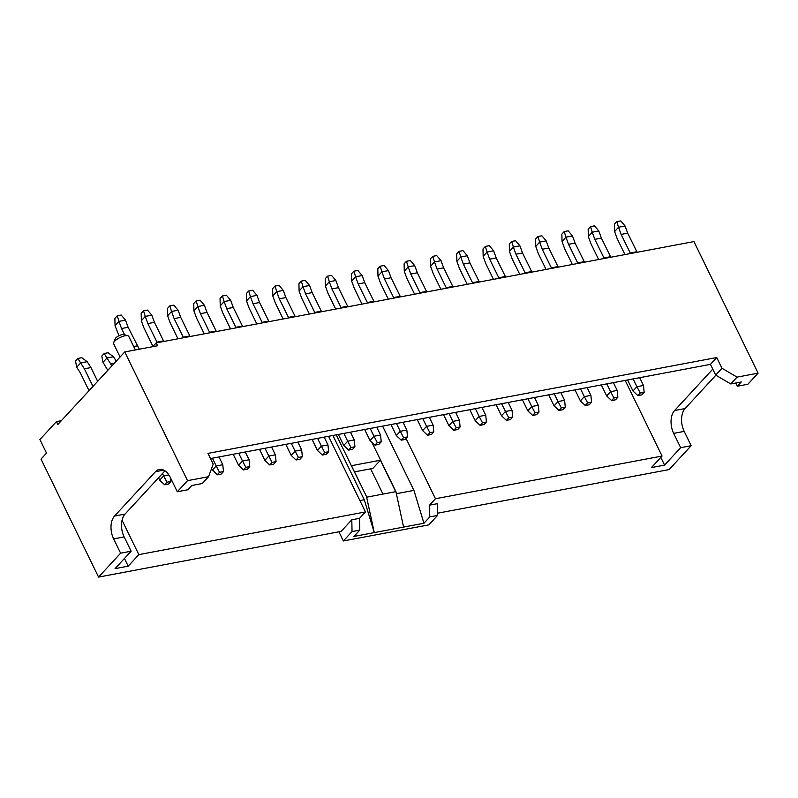 <?xml version="1.0" encoding="UTF-8"?>
<svg xmlns="http://www.w3.org/2000/svg" width="798" height="798" viewBox="0 0 798 798"><rect width="100%" height="100%" fill="white"/><g stroke="black" fill="none" stroke-linecap="round" stroke-linejoin="round"><path stroke-width="1.2" d="M89.027 390.671L80.438 373.075L76.718 367.27L75.511 361.005L77.875 358.452L81.815 357.704L87.172 361.694L90.952 367.569L97.655 381.314M87.172 361.694L80.628 362.93L84.379 368.806L90.952 367.569M80.628 362.93L77.875 358.452M80.658 363L76.718 367.27M84.379 368.806L92.967 386.402M115.052 325.724L114.882 318.342L117.246 315.779L121.186 315.04L125.515 320.138L118.972 321.375L115.052 325.724L119.022 335.699M139.321 349.205L128.119 327.29L121.545 328.527L118.992 321.454M128.119 327.29L125.515 320.138M117.246 315.779L118.972 321.375M124.608 334.811L121.545 328.527M137.186 345.883L133.705 346.531M107.81 370.322L102.982 362.242L101.805 356.058L104.169 353.494L108.109 352.746L113.525 356.806L116.289 361.125M113.466 356.746L106.922 357.973L110.673 363.848L114.433 363.14M164.588 484.765L168.528 484.027L170.892 481.463L166.942 482.201L164.588 484.765L159.69 480.147L158.533 477.783M106.922 357.973L104.169 353.494M106.952 358.043L103.012 362.312M170.892 481.463L170.523 477.862M159.69 480.147L163.63 475.877L166.942 482.201M162.473 473.513L163.63 475.877L168.857 474.89M110.673 363.848L111.75 366.053M217.166 474.86L221.116 474.112L223.48 471.558L219.53 472.296L217.166 474.86L211.52 468.685M223.48 471.558L222.792 464.735L216.218 465.972L219.53 472.296M212.278 470.241L216.218 465.972L212.418 458.192M218.991 456.955L222.792 464.735M141.346 320.766L141.176 313.385L143.54 310.821L147.48 310.083L151.81 315.18L145.266 316.417L141.346 320.766L143.899 327.838L152.967 346.432M163.819 341.464L154.413 322.332L147.839 323.569L145.286 316.507M154.413 322.332L151.81 315.18M143.54 310.821L145.266 316.417M157.246 342.701L147.839 323.569M163.48 340.926L156.907 342.162M167.64 315.818L167.47 308.437L169.834 305.873L173.774 305.125L178.104 310.232L171.56 311.459L167.64 315.818L170.193 322.881L177.954 338.801M190.114 336.507L180.707 317.375L174.134 318.621L171.57 311.549M180.707 317.375L178.104 310.232M169.834 305.873L171.56 311.459M183.54 337.744L174.134 318.621M189.774 335.968L183.201 337.205M193.934 310.861L193.764 303.479L196.128 300.916L200.069 300.178L204.398 305.275L197.854 306.512L193.934 310.861L196.488 317.933L204.248 333.843M216.408 331.559L207.001 312.427L200.428 313.664L197.864 306.592M207.001 312.427L204.398 305.275M196.128 300.916L197.854 306.512M209.834 332.796L200.428 313.664M216.068 331.02L209.495 332.257M243.46 469.902L247.41 469.164L249.764 466.601L245.824 467.349L243.46 469.902L238.572 465.284L233.196 454.271M249.764 466.601L249.086 459.778L242.512 461.015L245.824 467.349M238.572 465.284L242.512 461.015L238.712 453.234M245.285 451.997L249.086 459.778M220.228 305.903L220.058 298.522L222.413 295.968L226.363 295.22L230.682 300.327L224.148 301.554L220.228 305.903L222.782 312.976L230.542 328.896M242.702 326.601L233.285 307.469L226.712 308.706L224.158 301.644M233.285 307.469L230.682 300.327M222.413 295.968L224.148 301.554M236.128 327.838L226.712 308.706M242.353 326.063L235.789 327.3M269.754 464.955L273.704 464.207L276.058 461.643L272.118 462.391L269.754 464.955L264.866 460.326L259.49 449.324M276.058 461.643L275.37 454.83L268.796 456.067L272.118 462.391M264.866 460.326L268.796 456.067L265.006 448.276M271.579 447.04L275.37 454.83M246.522 300.956L246.353 293.574L248.707 291.011L252.657 290.263L256.976 295.37L250.442 296.597L246.522 300.956L249.076 308.018L256.836 323.938M268.996 321.644L259.579 302.512L253.006 303.759L250.452 296.686M259.579 302.512L256.976 295.37M248.707 291.011L250.442 296.597M262.422 322.891L253.006 303.759M268.647 321.105L262.073 322.352M296.048 459.997L299.998 459.249L302.352 456.695L298.412 457.434L296.048 459.997L291.16 455.379L285.784 444.366M302.352 456.695L301.664 449.873L295.09 451.109L298.412 457.434M291.16 455.379L295.09 451.109L291.3 443.329M297.873 442.092L301.664 449.873M272.806 295.998L272.637 288.617L275.001 286.053L278.951 285.315L283.27 290.412L276.736 291.649L272.806 295.998L275.37 303.07L283.13 318.981M295.29 316.696L285.874 297.564L279.3 298.801L276.746 291.729M285.874 297.564L283.27 290.412M275.001 286.053L276.736 291.649M288.716 317.933L279.3 298.801M294.941 316.158L288.367 317.395M322.342 455.04L326.282 454.301L328.646 451.738L324.706 452.486L322.342 455.04L317.454 450.421L312.078 439.409M328.646 451.738L327.958 444.915L321.385 446.152L324.706 452.486M317.454 450.421L321.385 446.152L317.594 438.371M324.168 437.134L327.958 444.915M299.1 291.051L298.931 283.659L301.295 281.105L305.245 280.357L309.564 285.465L303.031 286.691L299.1 291.051L301.664 298.113L309.425 314.033M321.584 311.739L312.168 292.607L305.594 293.844L303.041 286.781M312.168 292.607L309.564 285.465M301.295 281.105L303.031 286.691M315.011 312.976L305.594 293.844M321.235 311.2L314.661 312.437M348.636 450.092L352.576 449.344L354.94 446.79L351 447.528L348.636 450.092L343.748 445.474L338.372 434.461M354.94 446.79L354.252 439.967L347.679 441.204L351 447.528M343.748 445.474L347.679 441.204L343.888 433.414M350.462 432.177L354.252 439.967M325.394 286.093L325.225 278.711L327.589 276.148L331.539 275.41L335.858 280.507L329.325 281.734L325.394 286.093L327.948 293.155L335.719 309.075M347.878 306.781L338.462 287.659L331.888 288.896L329.335 281.824M338.462 287.659L335.858 280.507M327.589 276.148L329.325 281.734M341.305 308.028L331.888 288.896M347.529 306.242L340.955 307.489M374.93 445.134L378.87 444.396L381.235 441.833L377.294 442.571L374.93 445.134L370.033 440.516L364.666 429.504M381.235 441.833L380.546 435.01L373.973 436.247L377.294 442.571M370.033 440.516L373.973 436.247L370.182 428.466M376.756 427.229L380.546 435.01M351.689 281.135L351.519 273.754L353.883 271.19L357.823 270.452L362.152 275.549L355.619 276.786L351.689 281.135L354.242 288.208L362.013 304.128M374.172 301.834L364.756 282.701L358.182 283.938L355.629 276.876M364.756 282.701L362.152 275.549M353.883 271.19L355.619 276.786M367.599 303.07L358.182 283.938M373.823 301.295L367.25 302.532M401.224 440.177L405.165 439.439L407.529 436.875L403.589 437.623L401.224 440.177L396.327 435.558L390.96 424.546M407.529 436.875L406.84 430.052L400.267 431.299L403.589 437.623M396.327 435.558L400.267 431.299L396.466 423.509M403.04 422.272L406.84 430.052M377.983 276.188L377.813 268.796L380.177 266.243L384.117 265.495L388.446 270.602L381.913 271.829L377.983 276.188L380.536 283.25L388.307 299.17M400.466 296.876L391.05 277.744L384.476 278.981L381.923 271.919M391.05 277.744L388.446 270.602M380.177 266.243L381.913 271.829M393.893 298.113L384.476 278.981M400.117 296.337L393.544 297.574M427.519 435.229L431.459 434.481L433.823 431.927L429.883 432.666L427.519 435.229L422.621 430.611L417.254 419.598M433.823 431.927L433.134 425.105L426.561 426.341L429.883 432.666M422.621 430.611L426.561 426.341L422.76 418.561M429.334 417.314L433.134 425.105M404.277 271.23L404.107 263.849L406.471 261.285L410.411 260.547L414.741 265.644L408.197 266.881L404.277 271.23L406.83 278.303L414.591 294.213M426.76 291.928L417.344 272.796L410.771 274.033L408.217 266.961M417.344 272.796L414.741 265.644M406.471 261.285L408.197 266.881M420.187 293.165L410.771 274.033M426.411 291.39L419.838 292.627M453.813 430.272L457.753 429.533L460.117 426.97L456.167 427.708L453.813 430.272L448.915 425.653L443.548 414.641M460.117 426.97L459.429 420.147L452.855 421.384L456.167 427.708M448.915 425.653L452.855 421.384L449.055 413.603M455.628 412.366L459.429 420.147M430.571 266.273L430.401 258.891L432.765 256.328L436.706 255.589L441.035 260.687L434.491 261.924L430.571 266.273L433.124 273.345L440.885 289.265M453.055 286.971L443.638 267.839L437.065 269.076L434.511 262.013M443.638 267.839L441.035 260.687M432.765 256.328L434.491 261.924M446.481 288.208L437.065 269.076M452.705 286.432L446.132 287.669M480.107 425.314L484.047 424.576L486.411 422.012L482.461 422.76L480.107 425.314L475.209 420.696L469.842 409.683M486.411 422.012L485.723 415.189L479.149 416.436L482.461 422.76M475.209 420.696L479.149 416.436L475.349 408.646M481.922 407.409L485.723 415.189M456.865 261.325L456.695 253.934L459.059 251.38L463 250.632L467.329 255.739L460.785 256.966L456.865 261.325L459.419 268.387L467.179 284.307M479.339 282.013L469.932 262.881L463.359 264.128L460.805 257.056M469.932 262.881L467.329 255.739M459.059 251.38L460.785 256.966M472.765 283.25L463.359 264.128M479 281.475L472.426 282.711M506.391 420.366L510.341 419.618L512.705 417.065L508.755 417.803L506.391 420.366L501.503 415.748L496.137 404.736M512.705 417.065L512.017 410.242L505.443 411.479L508.755 417.803M501.503 415.748L505.443 411.479L501.643 403.698M508.216 402.451L512.017 410.242M483.159 256.367L482.99 248.986L485.354 246.422L489.294 245.684L493.623 250.781L487.079 252.018L483.159 256.367L485.713 263.44L493.473 279.35M505.633 277.066L496.226 257.934L489.653 259.17L487.089 252.098M496.226 257.934L493.623 250.781M485.354 246.422L487.079 252.018M499.059 278.303L489.653 259.17M505.294 276.527L498.72 277.764M532.685 415.409L536.635 414.671L538.999 412.107L535.049 412.855L532.685 415.409L527.797 410.79L522.431 399.778M538.999 412.107L538.311 405.284L531.737 406.521L535.049 412.855M527.797 410.79L531.737 406.521L527.937 398.741M534.51 397.504L538.311 405.284M509.453 251.41L509.284 244.028L511.648 241.475L515.588 240.727L519.917 245.824L513.373 247.061L509.453 251.41L512.007 258.482L519.767 274.402M531.927 272.108L522.52 252.976L515.947 254.213L513.383 247.151M522.52 252.976L519.917 245.824M511.648 241.475L513.373 247.061M525.353 273.345L515.947 254.213M531.588 271.569L525.014 272.806M558.979 410.461L562.929 409.713L565.283 407.15L561.343 407.898L558.979 410.461L554.091 405.833L548.715 394.82M565.283 407.15L564.605 400.337L558.031 401.574L561.343 407.898M554.091 405.833L558.031 401.574L554.231 393.783M560.804 392.546L564.605 400.337M535.747 246.462L535.578 239.081L537.932 236.517L541.882 235.769L546.201 240.876L539.667 242.103L535.747 246.462L538.301 253.525L546.061 269.445M558.221 267.15L548.805 248.018L542.231 249.265L539.677 242.193M548.805 248.018L546.201 240.876M537.932 236.517L539.667 242.103M551.647 268.397L542.231 249.265M557.882 266.612L551.308 267.849M585.273 405.504L589.223 404.756L591.577 402.202L587.637 402.94L585.273 405.504L580.385 400.885L575.009 389.873M591.577 402.202L590.889 395.379L584.316 396.616L587.637 402.94M580.385 400.885L584.316 396.616L580.525 388.835M587.099 387.599L590.889 395.379M562.041 241.505L561.872 234.123L564.226 231.56L568.176 230.822L572.495 235.919L565.962 237.156L562.041 241.505L564.595 248.577L572.356 264.487M584.515 262.203L575.099 243.071L568.525 244.308L565.972 237.235M575.099 243.071L572.495 235.919M564.226 231.56L565.962 237.156M577.942 263.44L568.525 244.308M584.166 261.664L577.592 262.901M611.567 400.546L615.517 399.808L617.871 397.244L613.931 397.993L611.567 400.546L606.68 395.928L601.303 384.915M617.871 397.244L617.183 390.421L610.61 391.658L613.931 397.993M606.68 395.928L610.61 391.658L606.819 383.878M613.393 382.641L617.183 390.421M588.326 236.547L588.156 229.166L590.52 226.612L594.47 225.864L598.789 230.971L592.256 232.198L588.326 236.547L590.889 243.619L598.65 259.54M610.809 257.245L601.393 238.113L594.819 239.35L592.266 232.288M601.393 238.113L598.789 230.971M590.52 226.612L592.256 232.198M604.236 258.482L594.819 239.35M610.46 256.707L603.886 257.944M637.861 395.599L641.801 394.85L644.166 392.287L640.225 393.035L637.861 395.599L632.974 390.98L627.597 379.968M644.166 392.287L643.477 385.474L636.904 386.711L640.225 393.035M632.974 390.98L636.904 386.711L633.113 378.92M639.687 377.683L643.477 385.474M614.62 231.6L614.45 224.218L616.814 221.654L620.764 220.906L625.083 226.014L618.55 227.24L614.62 231.6L617.183 238.662L624.944 254.582M637.103 252.288L627.687 233.166L621.113 234.403L618.56 227.33M627.687 233.166L625.083 226.014M616.814 221.654L618.55 227.24M630.53 253.535L621.113 234.403M636.754 251.749L630.181 252.996M135.371 349.943L128.737 336.337A8.419 2.753 154 0 0 127.85 335.709L123.78 334.581A5.047 1.656 154 0 0 122.134 334.611A5.047 1.656 154 0 0 115.261 338.731L113.655 342.631A8.419 2.753 154 0 0 113.605 343.719L120.089 357.015M127.85 335.709A8.419 2.753 154 0 0 125.106 335.759A8.419 2.753 154 0 0 113.655 342.631M152.737 346.671L156.228 342.891L157.625 345.753L124.757 351.948L57.835 424.486L56.439 421.623L61.316 420.706M735.776 383.01L737.342 386.232L747.866 384.257L758.1 373.155L737.063 377.125L721.971 368.257L716.744 357.524L207.969 453.384L213.196 464.117L208.567 476.695L202.273 483.528L191.749 485.503L187.819 489.773L177.296 491.758L170.323 477.453A16.838 10.224 -100.7 0 0 159.331 469.443A16.838 10.224 -100.7 0 0 155.48 471.688L114.533 516.057A16.838 10.224 -100.7 0 0 113.635 538.889L120.608 553.194L98.563 577.094L341.115 531.388L351.808 519.797L352.038 531.578L359.758 530.121L359.529 518.341L365.444 511.937L328.557 436.307M164.957 470.83L125.047 514.082A16.838 10.224 -100.7 0 0 124.149 536.914L131.121 551.209L120.608 553.194M208.567 476.695L187.54 480.655L177.296 491.758M98.563 577.094L41.017 459.099L46.523 453.124L39.9 439.538L56.439 421.623M660.824 457.404L664.574 465.104L680.654 447.678L691.168 445.693L669.123 469.583L437.454 513.234M354.492 471.867L372.846 468.416L380.397 460.227L351.469 465.683L366.821 497.144L395.738 491.688L380.397 460.227M131.121 551.209L115.042 568.645L128.189 566.161L138.832 554.63L365.444 511.937M124.438 558.46L128.189 566.161M737.342 386.232L741.282 381.963L730.769 383.948L715.676 375.08L710.439 364.357L210.482 458.551M680.654 447.678L673.682 433.374A16.838 10.224 79.3 0 1 674.579 410.541L712.774 369.135M664.574 465.104L651.427 467.578L662.071 456.047L435.459 498.74L406.062 438.471M625.183 380.417L662.071 456.047M382.581 426.122L413.923 490.381L423.938 523.249L429.773 516.924L429.543 505.154L435.459 498.74M396.367 493.693L413.923 490.381M371.798 442.172L395.928 491.658L403.579 527.089L374.282 532.605L364.267 499.738L332.926 435.479M336.237 434.86L366.821 497.144M366.631 497.174L374.282 532.605L353.923 536.446L359.758 530.121M359.898 500.565L364.267 499.738M122.054 520.236L138.832 554.63M423.938 523.249L403.579 527.089M429.543 505.154L437.264 503.698L437.494 515.478L428.835 524.865L343.379 540.964L352.038 531.578M437.494 515.478L429.773 516.924M156.228 342.891L693.931 241.585L758.1 373.155M187.54 480.655L124.757 351.948M338.911 531.807L343.379 540.964M382.97 494.102L370.641 468.825M691.168 445.693L684.195 431.389A16.838 10.224 79.3 0 1 685.093 408.556L715.876 375.2M359.529 518.341L351.808 519.797M730.769 383.948L737.063 377.125M710.439 364.357L716.744 357.524M715.676 375.08L721.971 368.257M124.149 536.914L113.635 538.889M125.047 514.082L114.533 516.057M163.74 470.122L155.48 471.688M684.195 431.389L673.682 433.374M685.093 408.556L674.579 410.541"/></g></svg>
